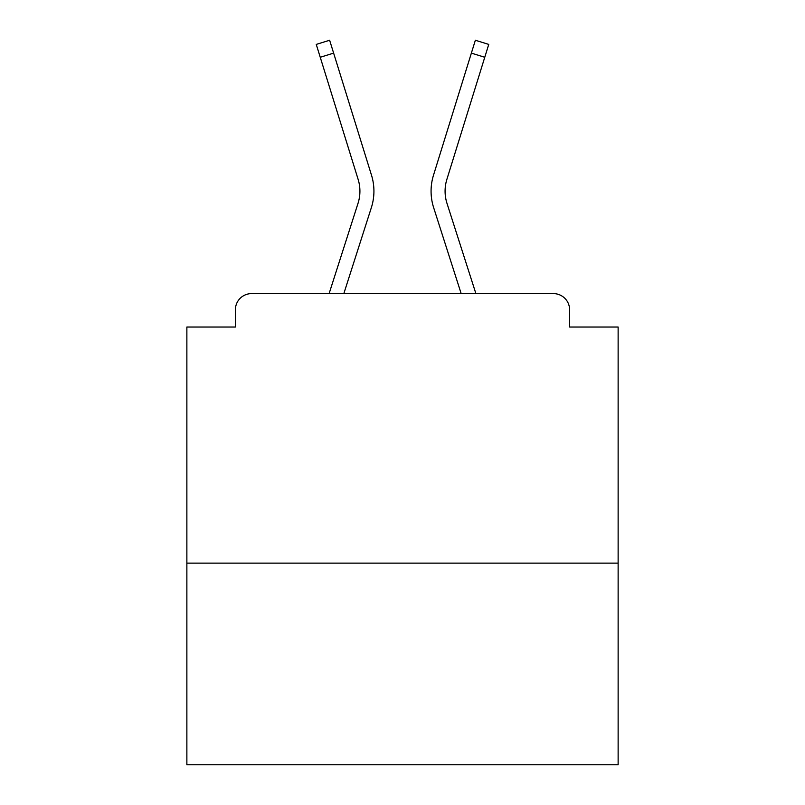 <?xml version="1.0" encoding="UTF-8"?>
<svg xmlns="http://www.w3.org/2000/svg" width="805" height="805" viewBox="0 0 805 805"><rect width="100%" height="100%" fill="white"/><g stroke="black" fill="none" stroke-linecap="round" stroke-linejoin="round"><path stroke-width="1.21" d="M618.129 563.138L618.129 327.031L569.608 327.031L569.608 309.784A16.17 16.17 0 0 0 553.438 293.614L251.563 293.614A16.17 16.17 0 0 0 235.392 309.784L235.392 327.031L186.871 327.031L186.871 764.75L618.129 764.75L618.129 563.138L186.871 563.138M235.392 309.784L235.392 327.031M553.438 293.614L486.592 293.614M318.408 293.614L251.563 293.614M569.608 327.031L569.608 309.784M329.104 293.614L358.014 203.353A39.888 39.888 0 0 0 358.124 179.364L316.254 44.406L329.637 40.25L371.507 175.218A53.905 53.905 0 0 1 371.357 207.63L343.826 293.614M433.493 175.218L475.363 40.25L488.746 44.406L484.761 57.276L471.368 53.12L433.493 175.218A53.905 53.905 0 0 0 433.643 207.63L461.174 293.614M358.014 203.353A39.888 39.888 0 0 0 358.124 179.364A39.888 39.888 0 0 1 358.014 203.353A39.888 39.888 0 0 0 358.124 179.364A39.888 39.888 0 0 1 358.014 203.353A39.888 39.888 0 0 0 358.124 179.364A39.888 39.888 0 0 1 358.014 203.353A39.888 39.888 0 0 0 358.124 179.364A39.888 39.888 0 0 1 358.014 203.353A39.888 39.888 0 0 0 358.124 179.364A39.888 39.888 0 0 1 358.014 203.353A39.888 39.888 0 0 0 358.124 179.364A39.888 39.888 0 0 1 358.014 203.353A39.888 39.888 0 0 0 358.124 179.364A39.888 39.888 0 0 1 358.014 203.353A39.888 39.888 0 0 0 358.124 179.364A39.888 39.888 0 0 1 358.014 203.353A39.888 39.888 0 0 0 358.124 179.364A39.888 39.888 0 0 1 358.014 203.353A39.888 39.888 0 0 0 358.124 179.364A39.888 39.888 0 0 1 358.014 203.353A39.888 39.888 0 0 0 358.124 179.364A39.888 39.888 0 0 1 358.014 203.353A39.888 39.888 0 0 0 358.124 179.364A39.888 39.888 0 0 1 358.014 203.353A39.888 39.888 0 0 0 358.124 179.364A39.888 39.888 0 0 1 358.014 203.353A39.888 39.888 0 0 0 358.124 179.364A39.888 39.888 0 0 1 358.014 203.353A39.888 39.888 0 0 0 358.124 179.364A39.888 39.888 0 0 1 358.014 203.353A39.888 39.888 0 0 0 358.124 179.364M320.239 57.276L333.632 53.12L371.507 175.218M475.896 293.614L446.986 203.353A39.888 39.888 0 0 1 446.876 179.364L484.761 57.276M446.986 203.353A39.888 39.888 0 0 1 446.876 179.364A39.888 39.888 0 0 0 446.986 203.353A39.888 39.888 0 0 1 446.876 179.364A39.888 39.888 0 0 0 446.986 203.353A39.888 39.888 0 0 1 446.876 179.364A39.888 39.888 0 0 0 446.986 203.353A39.888 39.888 0 0 1 446.876 179.364A39.888 39.888 0 0 0 446.986 203.353A39.888 39.888 0 0 1 446.876 179.364A39.888 39.888 0 0 0 446.986 203.353A39.888 39.888 0 0 1 446.876 179.364A39.888 39.888 0 0 0 446.986 203.353A39.888 39.888 0 0 1 446.876 179.364A39.888 39.888 0 0 0 446.986 203.353A39.888 39.888 0 0 1 446.876 179.364A39.888 39.888 0 0 0 446.986 203.353A39.888 39.888 0 0 1 446.876 179.364A39.888 39.888 0 0 0 446.986 203.353A39.888 39.888 0 0 1 446.876 179.364A39.888 39.888 0 0 0 446.986 203.353A39.888 39.888 0 0 1 446.876 179.364A39.888 39.888 0 0 0 446.986 203.353A39.888 39.888 0 0 1 446.876 179.364A39.888 39.888 0 0 0 446.986 203.353A39.888 39.888 0 0 1 446.876 179.364A39.888 39.888 0 0 0 446.986 203.353A39.888 39.888 0 0 1 446.876 179.364A39.888 39.888 0 0 0 446.986 203.353A39.888 39.888 0 0 1 446.876 179.364A39.888 39.888 0 0 0 446.986 203.353"/></g></svg>
